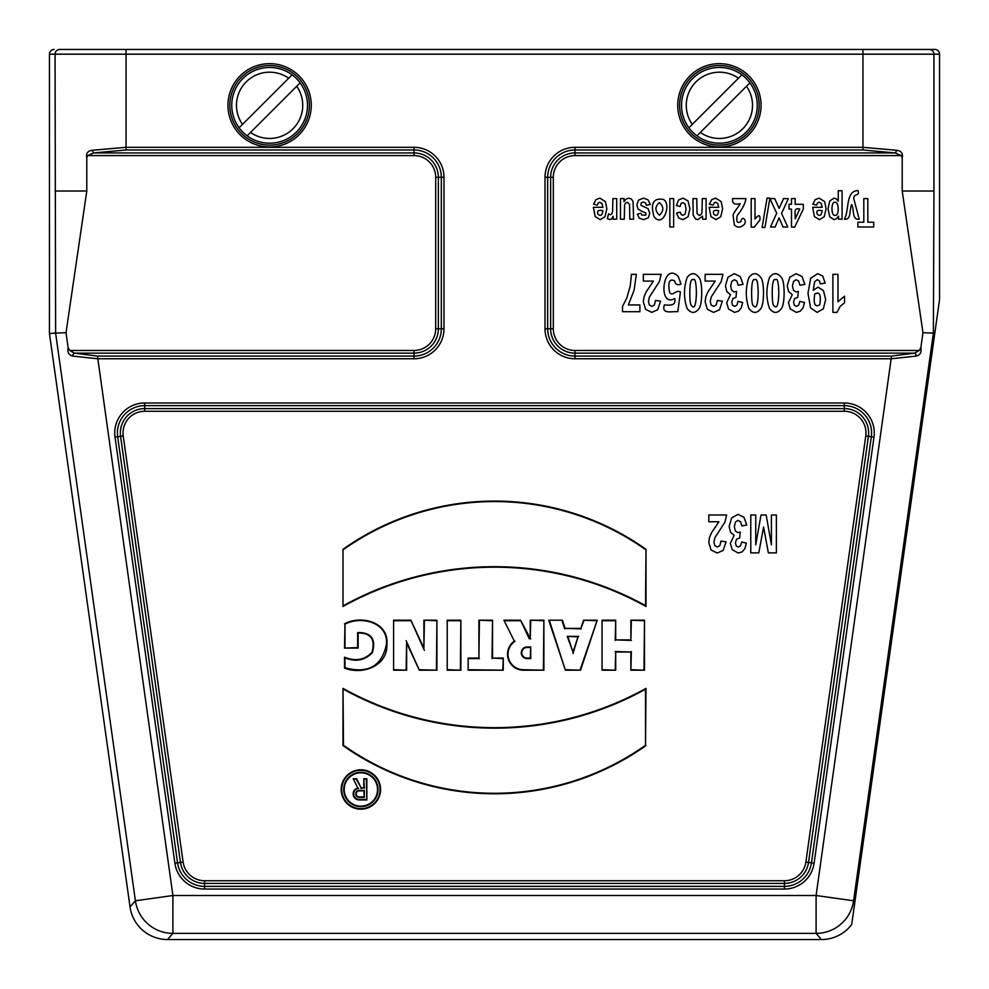 <?xml version="1.0" encoding="UTF-8"?>
<svg xmlns="http://www.w3.org/2000/svg" width="989" height="989" viewBox="0 0 989 989"><rect width="100%" height="100%" fill="white"/><g stroke="black" fill="none" stroke-linecap="round" stroke-linejoin="round"><path stroke-width="1.48" d="M344.209 789.482A16.665 16.665 0 0 0 369.206 803.921A16.665 16.665 0 0 0 369.206 775.055A16.665 16.665 0 0 0 344.209 789.482M357.833 787.986L353.209 778.726L356.596 778.726L361.133 787.813L363.816 787.813L363.816 778.726L366.845 778.726L366.845 799.94L359.267 799.94A6.058 6.058 0 0 1 357.833 787.986L353.209 778.726M646.002 745.558A262.11 262.11 0 0 1 342.998 745.558L342.998 688.381A311.795 311.795 0 0 0 646.002 688.381L645.508 745.298A261.603 261.603 0 0 1 343.492 745.298L342.998 745.558M393.597 620.202L393.597 670.208L406.627 670.208L406.627 642.937L419.348 670.208L436.928 670.208L436.928 620.202L423.898 620.202L423.898 648.129L410.868 620.202L393.597 620.202L393.597 670.208M447.226 620.202L447.226 670.208L460.862 670.208L460.862 620.202L447.226 620.202L447.226 670.208M468.143 658.081L468.143 670.208L503.29 670.208L503.29 658.081L492.534 658.081L492.534 620.202L478.899 620.202L478.899 658.081L468.143 658.081L468.143 670.208M503.896 620.202L514.342 641.119A15.997 15.997 0 0 0 523.515 670.208L543.888 670.208L543.888 620.202L530.252 620.202L530.252 638.387L520.56 620.202L503.896 620.202L514.342 641.119M602.066 620.202L602.066 670.208L615.702 670.208L615.702 652.023L630.858 652.023L630.858 670.208L644.494 670.208L644.494 620.202L630.858 620.202L630.858 639.908L615.702 639.908L615.702 620.202L602.066 620.202L602.066 670.208M562.37 620.202L548.734 620.202L565.399 670.208L580.555 670.208L597.22 620.202L583.584 620.202L580.864 628.386L565.102 628.386L562.37 620.202L548.734 620.202M342.998 549.291L342.998 606.467A311.795 311.795 0 0 1 646.002 606.467L646.002 549.291A262.11 262.11 0 0 0 342.998 549.291L342.998 606.467M341.18 789.482A19.693 19.693 0 0 0 370.714 806.542A19.693 19.693 0 0 0 370.714 772.421A19.693 19.693 0 0 0 341.18 789.482M344.506 623.861C360.948 614.725 389.097 622.019 386.909 644.42C387.75 666.19 362.345 675.277 344.506 668.094L344.506 657.203C355.496 661.616 364.632 660.009 371.951 652.357C375.597 639.426 370.999 632.96 358.142 632.96L358.142 648.104L344.506 648.104L345 624.158C361.232 615.442 388.615 622.538 386.415 644.395C381.853 666.227 368.056 674.004 345 667.736L344.506 668.094M69.786 350.477L414.008 350.477A21.684 21.684 0 0 0 435.692 328.793L435.692 177.278A21.684 21.684 0 0 0 414.008 155.594L87.662 155.594L86.797 157.869L86.797 191.013L66.028 332.712L68.142 347.708L69.786 350.477L74.435 353.147A2.843 1.718 106 0 0 72.63 356.065C68.748 355.002 67.252 352.22 68.142 347.708M896.516 150.266A2.843 1.323 101 0 1 895.169 152.936L862.94 149.982L862.94 147.312L896.516 150.266C901.263 150.785 903.155 153.32 902.203 157.869L902.203 191.013L933.95 191.013L933.381 333.095L922.972 332.712L920.858 347.708C921.748 352.22 920.252 355.002 916.37 356.065L891.534 358.76L574.992 358.76A29.967 29.967 0 0 1 545.013 328.793L545.013 177.278A29.967 29.967 0 0 1 574.992 147.312L862.94 147.312L862.94 54.185L126.06 54.185L126.06 147.312L414.008 147.312A29.967 29.967 0 0 1 443.987 177.278L443.987 328.793A29.967 29.967 0 0 1 414.008 358.76L97.466 358.76L72.63 356.065M902.203 191.013L922.972 332.712M66.028 332.712L55.619 333.095L55.05 54.185A4.735 4.735 90 0 1 59.785 49.45L934.815 49.45A4.735 4.735 -0 0 1 939.55 54.185L939.55 299.506L934.815 333.194L932.837 333.058M934.815 333.194L851.714 924.443A37.891 37.879 49 0 1 821.463 939.55L167.537 939.55A37.891 37.879 131 0 1 130.041 906.95L49.45 333.528L49.45 54.185A4.735 4.735 180 0 1 54.185 49.45M56.163 333.058L49.45 333.528M126.06 49.45L125.282 49.45L126.06 49.45L126.06 54.185L49.45 54.185M86.797 191.013L55.05 191.013M86.797 157.869C85.833 153.332 87.737 150.798 92.484 150.266L126.06 147.312L126.06 149.982L93.831 152.936L414.008 152.936A24.354 24.354 0 0 1 438.362 177.278L441.317 177.278A27.296 27.296 0 0 0 414.008 149.982L126.06 149.982M821.463 939.55L816.098 933.381A37.879 37.866 -41 0 0 853.594 900.781L816.098 895.515L891.534 356.089L914.565 353.147A2.843 1.718 74 0 1 916.37 356.065M435.692 177.278L438.362 177.278L438.362 328.793A24.354 24.354 0 0 1 414.008 353.147L74.435 353.147L97.466 356.089L172.902 895.515L816.098 895.515L816.098 933.381L172.902 933.381A37.879 37.866 -139 0 1 135.406 900.781L55.619 333.132M902.203 157.869L901.338 155.594L895.169 152.936L574.992 152.936L574.992 149.982A27.296 27.296 0 0 0 547.683 177.278L547.683 328.793A27.296 27.296 0 0 0 574.992 356.089L891.534 356.089M545.013 328.793L550.638 328.793A24.354 24.354 0 0 0 574.992 353.147L914.565 353.147L919.214 350.477L920.858 347.708M87.662 155.594L93.831 152.936A2.843 1.323 79 0 1 92.484 150.266M602.561 669.714L615.702 670.208M615.207 669.714L615.702 652.023M615.207 651.528L630.858 652.023M631.353 651.528L630.858 670.208M631.353 669.714L644.494 670.208M644 669.714L644.494 620.202M644 620.709L630.858 620.202M631.353 620.709L630.858 639.908M631.353 640.402L615.702 639.908M615.207 640.402L615.702 620.202M615.207 620.709L602.561 620.709M567.933 636.879L572.977 652.023L578.033 636.879L567.241 636.372L572.977 652.023M572.977 653.593L578.033 636.879M578.726 636.372L567.241 636.372M549.427 620.709L565.399 670.208M565.757 669.714L580.555 670.208M580.197 669.714L597.22 620.202M596.528 620.709L583.584 620.202M583.943 620.709L580.864 628.386M581.223 628.88L565.102 628.386M564.744 628.88L562.012 620.709M530.747 646.979L530.747 658.587L527.075 658.587A5.798 5.798 0 0 1 521.277 652.777A5.798 5.798 0 0 1 527.075 646.979L530.747 646.979L530.252 658.081L527.075 658.081A5.304 5.304 0 0 1 521.772 652.777A5.304 5.304 0 0 1 527.075 647.474L530.252 647.474M514.985 641.28A15.49 15.49 0 0 0 523.515 669.714L543.888 670.208M543.394 669.714L543.888 620.202M543.394 620.709L530.252 620.202M530.747 620.709L530.252 638.387M530.747 638.882L529.647 638.387M529.338 638.882L520.56 620.202M520.251 620.709L504.699 620.709M468.638 669.714L503.29 670.208M502.795 669.714L503.29 658.081M502.795 658.587L492.534 658.081M492.028 658.587L492.534 620.202M492.028 620.709L478.899 620.202M479.393 620.709L478.899 658.081M479.393 658.587L468.638 658.587M447.733 669.714L460.862 670.208M460.367 669.714L460.862 620.202M460.367 620.709L447.733 620.709M394.092 669.714L406.627 670.208M406.133 669.714L406.627 642.937M406.133 640.699L419.348 670.208M419.67 669.714L436.928 670.208M436.433 669.714L436.928 620.202M436.433 620.709L423.898 620.202M424.392 620.709L423.898 648.129M424.392 650.366L410.868 620.202M410.546 620.709L394.092 620.709M343.492 745.298L342.998 688.381M343.492 689.234A312.301 312.301 0 0 0 645.508 689.234L646.002 688.381M645.508 689.234L645.508 745.298M343.492 605.627A312.301 312.301 0 0 1 645.508 605.627L646.002 606.467M645.508 605.627L646.002 549.291M645.508 549.55A261.603 261.603 0 0 0 343.492 549.55M341.675 789.482A19.199 19.199 0 0 0 360.874 808.681A19.199 19.199 0 0 0 380.073 789.482A19.199 19.199 0 0 0 360.874 770.283A19.199 19.199 0 0 0 341.675 789.482M343.715 789.482A17.159 17.159 0 0 0 360.874 806.641A17.159 17.159 0 0 0 378.033 789.482A17.159 17.159 0 0 0 360.874 772.322A17.159 17.159 0 0 0 343.715 789.482M345 667.736L345 657.846C355.793 662.197 364.929 660.442 372.396 652.579C376.141 639.005 371.234 632.33 357.647 632.564L357.647 647.61L344.506 648.104M345 647.61L345 624.158M345 657.846L344.506 657.203M364.311 797.406L364.311 790.347L359.267 790.347A3.523 3.523 0 0 0 355.743 793.883A3.523 3.523 0 0 0 359.267 797.406L364.311 797.406L363.816 790.841L359.267 790.841A3.029 3.029 0 0 0 356.238 793.883A3.029 3.029 0 0 0 359.267 796.911L363.816 796.911M354.013 779.221L356.596 778.726M356.287 779.221L361.133 787.813M360.824 788.32L363.816 787.813M364.311 788.32L363.816 778.726M364.311 779.221L366.845 778.726M366.338 779.221L366.845 799.94M366.338 799.446L359.267 799.446A5.563 5.563 0 0 1 353.716 794.229A5.563 5.563 0 0 1 358.574 788.357M269.614 65.546A39.77 39.77 0 0 0 235.159 125.207A39.77 39.77 0 0 0 304.056 125.207A39.77 39.77 0 0 0 269.614 65.546M269.614 63.655A41.662 41.662 0 0 1 305.688 126.147A41.662 41.662 0 0 1 233.528 126.147A41.662 41.662 0 0 1 269.614 63.655M242.503 124.391L288.677 78.218A33.144 33.144 0 0 0 242.503 124.391L239.115 127.779A37.879 37.879 0 0 1 292.064 74.818L288.677 78.218L292.064 74.818A37.879 37.879 0 0 1 296.391 132.106A37.879 37.879 0 0 1 239.115 127.779L242.503 124.391M296.712 86.253L250.538 132.427A33.144 33.144 0 0 0 296.712 86.253L300.1 82.853L296.712 86.253M247.151 135.814L250.538 132.427L247.151 135.814M719.386 65.546A39.77 39.77 0 0 0 684.944 125.207A39.77 39.77 0 0 0 753.841 125.207A39.77 39.77 0 0 0 719.386 65.546M719.386 63.655A41.662 41.662 0 0 1 755.472 126.147A41.662 41.662 0 0 1 683.312 126.147A41.662 41.662 0 0 1 719.386 63.655M692.288 124.391L738.462 78.218A33.144 33.144 0 0 0 692.288 124.391L688.9 127.779A37.879 37.879 0 0 1 741.849 74.818L738.462 78.218L741.849 74.818A37.879 37.879 0 0 1 746.176 132.106A37.879 37.879 0 0 1 688.9 127.779L692.288 124.391M746.497 86.253L700.323 132.427A33.144 33.144 0 0 0 746.497 86.253L749.885 82.853L746.497 86.253M696.936 135.814L700.323 132.427L696.936 135.814M873.72 227L857.908 227L857.908 222.191L863.805 222.191L863.805 198.591L867.823 198.591L867.823 222.191L873.72 222.191L873.72 227M851.714 204.55C849.168 209.297 851.653 220.337 844.408 219.175C849.477 210.113 845.397 190.914 857.958 190.568C860.121 196.613 853.804 192.867 853.73 198.529L859.218 219.175C851.85 220.448 854.286 209.334 851.714 204.55M834.988 202.448C831.193 200.52 830.735 216.48 835.062 215.33C839.748 216.158 838.783 200.631 834.988 202.448M829.771 216.826L828.016 209L829.771 200.977L834.048 198.121L836.212 198.801L838.252 201.126L838.252 190.766L842.072 190.766L842.072 219.175L838.511 219.175L838.511 216.146L836.645 218.656L834.024 219.632L829.771 216.826M822.131 210.645C817.569 209.717 815.962 210.917 817.285 214.23C819.881 216.566 821.488 215.367 822.131 210.645M816.642 205.131L812.847 204.228L815.159 199.691L819.115 198.121L824.678 201.632L826.099 208.728L824.233 216.739L819.498 219.632L814.429 216.603L812.649 207.307L822.193 207.307L821.266 203.536L819.077 202.189L817.569 202.893L816.642 205.131M799.73 209.087C792.894 207.01 795.7 214.576 795.168 218.804L799.73 209.087M791.472 209.087L788.999 209.087L788.999 204.303L791.472 204.303L791.472 198.591L795.168 198.591L795.168 204.303L803.303 204.303L803.303 209.075L794.674 227.111L791.472 227.111L791.472 209.087M776.674 213.191L769.887 198.591L774.721 198.591L779.134 208.419L783.548 198.591L788.369 198.591L781.57 213.414L787.739 227L783.041 227L779.048 217.864L775.141 227L770.493 227L776.674 213.191M769.887 198.097L764.954 227.482L762.099 227.482L767.068 198.097L769.887 198.097M754.286 227.111L751.195 227.111L751.195 198.591L755.003 198.591L755.003 219.113C758.724 214.366 760.368 214.625 759.923 219.929L754.286 227.111M758.798 552.876L750.775 552.876L750.775 514.997L755.744 514.997L755.744 544.815L761.011 514.997L766.166 514.997L771.408 544.815L771.408 514.997L776.377 514.997L776.377 552.876L768.366 552.876L763.557 527.05L758.798 552.876M740.192 203.647C734.53 205.094 732.008 203.4 732.614 198.591L745.978 198.591C745.088 203.808 742.17 209.445 737.238 215.491C736.026 221.672 737.262 223.699 740.922 221.573C742.146 214.032 748.29 221.82 743.407 225.158C740.168 227.866 737.126 227.754 734.308 224.849L733.109 215.553C732.614 213.587 740.378 204.451 740.192 203.647M734.147 535.358L730.5 532.23L729.14 526.371L731.687 517.865L738.029 514.354L744 517.321L746.757 525.048L741.837 525.901L740.576 521.796L738.078 520.375L735.42 522.081L734.345 526.68L735.371 531.019L737.893 532.626L740.229 532.082L739.661 537.991L736.508 539.277L735.433 542.874L736.224 545.928L738.35 547.065L740.576 545.78L741.688 541.997L746.374 543.134L744.902 548.623L742.146 551.862L738.202 553.036L732.194 549.624L730.327 543.32L734.147 535.358M718.644 210.645C714.095 209.717 712.488 210.917 713.811 214.23C716.407 216.566 718.014 215.367 718.644 210.645M713.168 205.131L709.373 204.228L711.684 199.691L715.64 198.121L721.204 201.632L722.625 208.728L720.758 216.739L716.024 219.632L710.955 216.603L709.162 207.307L718.719 207.307L717.791 203.536L715.603 202.189L714.095 202.893L713.168 205.131M718.904 521.747L708.804 521.747L708.804 514.997L726.631 514.997L724.888 522.254L714.96 537.534L713.91 541.972L714.824 545.705L717.346 547.016L719.881 545.644L720.956 541.094L726.025 541.824L723.182 550.428L717.223 553.036L711.054 550.008L708.804 542.491L709.447 537.62L711.487 532.787L718.904 521.747M693.165 215.046L692.955 198.591L696.775 198.591L697.01 213.401L699.136 215.466L700.917 214.687L701.992 212.635L702.277 198.591L706.097 198.591L706.097 219.175L702.549 219.175L702.549 216.146L697.801 219.632L695.502 218.977L693.165 215.046M680.086 206.478L676.352 205.564L678.578 200.001L683.016 198.121L688.06 200.977L689.939 208.852L688.047 216.789L682.954 219.632L678.763 218.013L676.538 213.08L680.284 212.116L681.149 214.539L682.892 215.342L685.167 213.945L686.02 209.248L685.154 204.08L682.843 202.56L681.062 203.45L680.086 206.478M673.645 227L669.837 227L669.837 198.591L673.645 198.591L673.645 227M659.379 202.56C654.817 206.652 654.817 210.867 659.379 215.194C663.953 210.966 663.953 206.763 659.379 202.56M654.026 216.603C650.255 203.586 653.284 197.862 663.137 199.407C671.976 202.968 663.446 229.003 654.026 216.603M642.294 211.498L638.041 209.075L636.842 205.02L638.498 200.161L643.394 198.121L648.055 199.827L650.305 204.463L646.472 205.292L645.483 202.881L643.394 202.053L641.169 202.832L640.946 205.316L648.067 208.679L649.773 213.315L648.289 217.815L643.703 219.632L639.314 218.26L637.336 214.18L640.921 213.241L641.799 215.083L645.805 215.12L645.854 213.018L642.294 211.498M624.294 219.175L620.486 219.175L620.486 198.591L624.022 198.591L624.022 201.669L626.099 199.073L628.806 198.121L631.402 199.036L633.071 201.595L633.59 219.175L629.783 219.175L629.573 204.402L627.385 202.275L625.641 203.042L624.578 204.933L624.294 219.175M609.879 219.632L607.37 218.606L608.544 213.859L610.337 214.749L611.697 214.119L612.574 211.844L612.896 198.591L616.703 198.591L616.703 219.175L613.155 219.175L613.155 216.245L611.523 218.977L609.879 219.632M602.87 210.645C598.308 209.717 596.701 210.917 598.024 214.23C600.62 216.566 602.227 215.367 602.87 210.645M597.381 205.131L593.585 204.228L595.897 199.691L599.853 198.121L605.416 201.632L606.838 208.728L604.971 216.739L600.236 219.632L595.168 216.603L593.388 207.307L602.931 207.307L602.004 203.536L599.816 202.189L598.308 202.893L597.381 205.131M832.886 312.376L832.886 274.336L837.967 274.336L837.967 301.707L844.532 296.206L844.532 302.795L840.217 306.318L837.015 312.376L832.886 312.376M814.689 294.104C813.292 304.006 814.985 307.567 819.77 304.773C821.278 294.734 819.584 291.186 814.689 294.104M822.724 276.042L825.185 283.101L820.264 283.88L819.325 280.703L817.31 279.664L814.639 281.741L813.23 290.309L818.027 287.131L823.417 290.581L825.691 299.556L823.293 308.852L817.186 312.376L810.572 307.913L807.988 293.251L810.671 278.268L817.693 273.669L822.724 276.042M802.116 276.66L804.873 284.387L799.953 285.24L798.692 281.136L796.194 279.714L793.537 281.42L792.461 286.019L793.499 290.358L796.009 291.965L798.346 291.421L797.777 297.33L794.637 298.616L793.549 302.214L794.352 305.267L796.466 306.405L798.692 305.119L799.804 301.336L804.502 302.486L803.019 307.962L800.274 311.201L796.318 312.376L790.31 308.964L788.443 302.659L792.263 294.697L788.629 291.57L787.256 285.71L789.803 277.204L796.157 273.693L802.116 276.66M773.868 305.514C776.81 309.433 778.454 305.267 778.8 293.028C778.578 282.335 777.478 277.897 775.5 279.714C773.361 278.527 772.261 282.965 772.211 293.028C772.285 301.076 772.842 305.23 773.868 305.514M781.508 308.494C777.515 313.686 773.509 313.661 769.479 308.444C766.03 298.196 766.03 287.898 769.491 277.563C773.46 272.272 777.539 272.395 781.743 277.946C784.833 282.211 785.056 303.438 781.508 308.494M753.272 305.514C756.214 309.433 757.858 305.267 758.192 293.028C757.97 282.335 756.869 277.897 754.904 279.714C752.753 278.527 751.665 282.965 751.615 293.028C751.689 301.076 752.233 305.23 753.272 305.514M760.912 308.494C756.919 313.686 752.913 313.661 748.883 308.444C745.422 298.196 745.434 287.898 748.896 277.563C752.852 272.272 756.931 272.395 761.147 277.946C764.237 282.211 764.448 303.438 760.912 308.494M740.328 276.66L743.073 284.387L738.153 285.24L736.892 281.136L734.394 279.714L731.749 281.42L730.661 286.019L731.699 290.358L734.209 291.965L736.545 291.421L735.989 297.33L732.837 298.616L731.749 302.214L732.552 305.267L734.666 306.405L736.892 305.119L738.017 301.336L742.702 302.486L741.218 307.962L738.474 311.201L734.518 312.376L728.522 308.964L726.655 302.659L730.475 294.697L726.828 291.57L725.456 285.71L728.003 277.204L734.357 273.693L740.328 276.66M715.22 281.086L705.132 281.086L705.132 274.336L722.947 274.336L721.216 281.593L711.276 296.873L710.226 301.324L711.14 305.045L713.675 306.355L716.197 304.983L717.285 300.433L722.353 301.163L719.51 309.767L713.539 312.376L707.37 309.347L705.132 301.83L705.775 296.96L707.803 292.126L715.22 281.086M691.472 305.514C694.414 309.433 696.058 305.267 696.404 293.028C696.182 282.335 695.082 277.897 693.104 279.714C690.965 278.527 689.865 282.965 689.815 293.028C689.889 301.076 690.433 305.23 691.472 305.514M699.112 308.494C695.119 313.686 691.113 313.661 687.083 308.444C683.634 298.196 683.634 287.898 687.095 277.563C691.064 272.272 695.143 272.395 699.347 277.946C702.437 282.211 702.66 303.438 699.112 308.494M678.256 276.512L681.025 284.078C677.391 285.487 675.277 284.449 674.671 280.938C669.528 278.292 667.81 282.026 669.516 292.151C672.446 297.33 675.734 289.147 680.407 291.99L677.811 311.708C671.605 311.152 661.357 314.65 664.361 304.909C670.023 305.242 676.105 306.071 674.745 298.468C657.586 308.753 662.445 260.243 678.256 276.512M653.42 281.086L643.332 281.086L643.332 274.336L661.146 274.336L659.416 281.593L649.489 296.873L648.438 301.324L649.353 305.045L651.875 306.355L654.397 304.983L655.484 300.433L660.553 301.163L657.71 309.767L651.739 312.376L645.582 309.347L643.332 301.83L643.975 296.96L646.015 292.126L653.42 281.086M628.336 304.958L639.895 304.958L639.895 311.708L622.514 311.708L622.514 306.429L626.902 297.751L630.29 285.722L631.439 274.336L636.335 274.336L634.073 290.358L628.336 304.958M814.095 863.236A29.967 29.967 0 0 1 784.413 889.037L204.587 889.037A29.967 29.967 0 0 1 174.905 863.236L115.021 437.126A29.967 29.967 0 0 1 144.703 402.98L844.297 402.98A29.967 29.967 0 0 1 873.979 437.126L814.095 863.236L811.45 862.865L871.334 436.755A27.296 27.296 0 0 0 844.297 405.651L144.703 405.651A27.296 27.296 0 0 0 117.666 436.755L177.55 862.865A27.296 27.296 0 0 0 204.587 886.367L784.413 886.367A27.296 27.296 0 0 0 811.45 862.865L808.532 862.457A24.354 24.354 0 0 1 784.413 883.412L784.413 889.037M784.413 880.742A21.684 21.684 0 0 0 805.887 862.074L865.771 435.964A21.684 21.684 0 0 0 844.297 411.263L144.703 411.263A21.684 21.684 0 0 0 123.229 435.964L183.113 862.074A21.684 21.684 0 0 0 204.587 880.742L784.413 880.742L784.413 883.412L204.587 883.412A24.354 24.354 0 0 1 180.468 862.457L174.905 863.236M939.55 54.185L933.95 54.185L933.95 191.013M929.215 49.45A4.735 4.735 90 0 1 933.95 54.185L862.94 54.185L862.94 49.45M933.381 333.132L853.594 900.781L854.842 902.215M130.041 906.95L135.406 900.781L172.902 895.515L172.902 933.381L167.537 939.55M901.338 155.594L574.992 155.594A21.684 21.684 0 0 0 553.308 177.278L553.308 328.793L550.638 328.793L550.638 177.278L545.013 177.278M553.308 328.793A21.684 21.684 0 0 0 574.992 350.477L574.992 358.76M553.308 177.278L550.638 177.278A24.354 24.354 0 0 1 574.992 152.936L574.992 155.594M862.94 149.982L574.992 149.982L574.992 147.312M574.992 350.477L919.214 350.477M183.113 862.074L180.468 862.457L120.584 436.334L115.021 437.126M204.587 880.742L204.587 889.037M123.229 435.964L120.584 436.334A24.354 24.354 0 0 1 144.703 408.593L844.297 408.593A24.354 24.354 0 0 1 868.416 436.334L873.979 437.126M865.771 435.964L868.416 436.334L808.532 862.457L805.887 862.074M844.297 411.263L844.297 402.98M144.703 411.263L144.703 402.98M414.008 155.594L414.008 147.312M435.692 328.793L441.317 328.793L441.317 177.278L443.987 177.278M414.008 350.477L414.008 356.089A27.296 27.296 0 0 0 441.317 328.793L443.987 328.793M97.466 356.089L414.008 356.089L414.008 358.76"/></g></svg>
